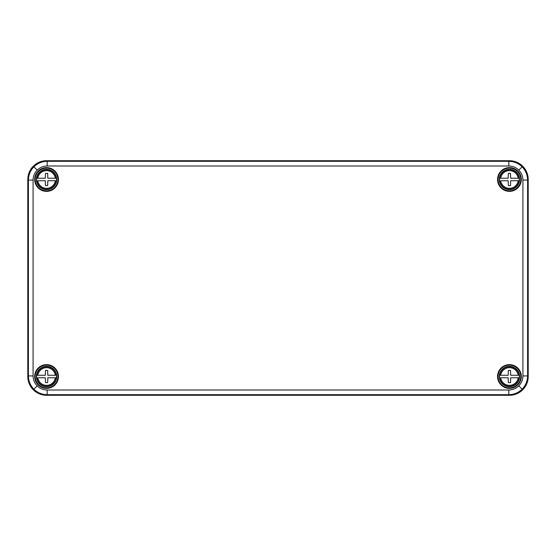 <?xml version="1.0" encoding="UTF-8"?>
<svg xmlns="http://www.w3.org/2000/svg" width="556" height="556" viewBox="0 0 556 556"><rect width="100%" height="100%" fill="white"/><g stroke="black" fill="none" stroke-linecap="round" stroke-linejoin="round"><path stroke-width="0.83" d="M508.844 166.001L508.844 161.309L509.435 160.719A18.772 18.765 -45 0 1 528.2 179.484L527.609 180.075L527.609 375.925C527.505 381.068 525.67 385.489 522.112 389.193C518.4 392.751 513.98 394.586 508.844 394.69L47.156 394.69C42.013 394.586 37.593 392.751 33.888 389.193C30.33 385.482 28.495 381.062 28.391 375.925L28.391 180.075C28.495 174.931 30.33 170.511 33.888 166.807C37.599 163.249 42.02 161.414 47.156 161.309L508.844 161.309C513.987 161.414 518.407 163.249 522.112 166.807C525.67 170.518 527.505 174.938 527.609 180.075L522.918 180.075C522.862 176.21 521.486 172.895 518.797 170.122C516.024 167.432 512.708 166.056 508.844 166.001L47.156 166.001C43.292 166.056 39.976 167.432 37.203 170.122C34.514 172.895 33.138 176.21 33.082 180.075L33.082 375.925C33.138 379.79 34.514 383.105 37.203 385.878C39.976 388.568 43.292 389.944 47.156 389.999L508.844 389.999C512.708 389.944 516.024 388.568 518.797 385.878C521.486 383.105 522.862 379.79 522.918 375.925L522.918 180.075M46.565 365.146A11.37 11.37 0 0 1 56.413 382.201A11.37 11.37 0 0 1 36.717 382.201A11.37 11.37 0 0 1 46.565 365.146M46.565 364.632A11.885 11.885 0 0 1 56.858 382.458A11.885 11.885 0 0 1 36.272 382.458A11.885 11.885 0 0 1 46.565 364.632M509.435 365.146A11.37 11.37 0 0 0 499.587 382.201A11.37 11.37 0 0 0 519.283 382.201A11.37 11.37 0 0 0 509.435 365.146M509.435 364.632A11.885 11.885 0 0 0 499.142 382.458A11.885 11.885 0 0 0 519.728 382.458A11.885 11.885 0 0 0 509.435 364.632M509.435 190.854A11.37 11.37 0 0 1 499.587 173.799A11.37 11.37 0 0 1 519.283 173.799A11.37 11.37 0 0 1 509.435 190.854M509.435 191.368A11.885 11.885 0 0 1 499.142 173.541A11.885 11.885 0 0 1 519.728 173.541A11.885 11.885 0 0 1 509.435 191.368M46.565 190.854A11.37 11.37 0 0 0 56.413 173.799A11.37 11.37 0 0 0 36.717 173.799A11.37 11.37 0 0 0 46.565 190.854M46.565 191.368A11.885 11.885 0 0 0 56.858 173.541A11.885 11.885 0 0 0 36.272 173.541A11.885 11.885 0 0 0 46.565 191.368M47.156 389.999L47.156 394.69L46.565 395.281L509.435 395.281L508.844 394.69L508.844 389.999M46.565 395.281A18.772 18.765 -45 0 1 27.8 376.516L28.391 375.925L33.082 375.925M33.082 180.075L28.391 180.075L27.8 179.484L27.8 376.516M27.8 179.484A18.772 18.765 -135 0 1 46.565 160.719L47.156 161.309L47.156 166.001M509.435 160.719L46.565 160.719M522.918 375.925L527.609 375.925L528.2 376.516L528.2 179.484M528.2 376.516A18.772 18.765 -135 0 1 509.435 395.281M36.696 377.767A9.952 9.952 0 0 1 36.696 375.265L45.314 375.265L45.474 370.414L47.663 370.414L47.816 375.265L56.434 375.265A9.952 9.952 0 0 1 56.434 377.767L47.816 377.767L47.663 382.611L45.474 382.611L45.314 377.767L37.808 377.767A8.847 8.847 0 0 0 55.322 377.767L56.434 377.767M56.733 376.516A10.161 10.161 0 0 0 41.485 367.711A10.161 10.161 0 0 0 41.485 385.322A10.161 10.161 0 0 0 56.733 376.516M56.434 375.265L55.322 375.265A8.847 8.847 0 0 0 37.808 375.265L36.696 375.265M36.696 180.735A9.952 9.952 0 0 1 36.696 178.233L45.314 178.233L45.474 173.389L47.663 173.389L47.816 178.233L56.434 178.233A9.952 9.952 0 0 1 56.434 180.735L47.816 180.735L47.663 185.586L45.474 185.586L45.314 180.735L37.808 180.735A8.847 8.847 0 0 0 55.322 180.735L56.434 180.735M56.733 179.484A10.161 10.161 0 0 0 41.485 170.678A10.161 10.161 0 0 0 41.485 188.289A10.161 10.161 0 0 0 56.733 179.484M56.434 178.233L55.322 178.233A8.847 8.847 0 0 0 37.808 178.233L36.696 178.233M499.566 180.735A9.952 9.952 0 0 1 499.566 178.233L508.184 178.233L508.337 173.389L510.526 173.389L510.686 178.233L519.304 178.233A9.952 9.952 0 0 1 519.304 180.735L510.686 180.735L510.526 185.586L508.337 185.586L508.184 180.735L500.678 180.735A8.847 8.847 0 0 0 518.192 180.735L519.304 180.735M519.596 179.484A10.161 10.161 0 0 0 504.355 170.678A10.161 10.161 0 0 0 504.355 188.289A10.161 10.161 0 0 0 519.596 179.484M519.304 178.233L518.192 178.233A8.847 8.847 0 0 0 500.678 178.233L499.566 178.233M499.566 377.767A9.952 9.952 0 0 1 499.566 375.265L508.184 375.265L508.337 370.421L510.526 370.421L510.686 375.265L519.304 375.265A9.952 9.952 0 0 1 519.304 377.767L510.686 377.767L510.526 382.618L508.337 382.618L508.184 377.767L500.678 377.767A8.847 8.847 0 0 0 518.192 377.767L519.304 377.767M519.596 376.516A10.161 10.161 0 0 0 504.355 367.711A10.161 10.161 0 0 0 504.355 385.322A10.161 10.161 0 0 0 519.596 376.516M519.304 375.265L518.192 375.265A8.847 8.847 0 0 0 500.678 375.265L499.566 375.265M33.888 389.193L37.203 385.878M522.112 389.193L518.797 385.878M33.888 166.807L37.203 170.122M522.112 166.807L518.797 170.122M56.267 377.767A9.786 9.786 0 0 1 36.863 377.767M36.863 375.265A9.786 9.786 0 0 1 56.267 375.265M56.267 180.735A9.786 9.786 0 0 1 36.863 180.735M36.863 178.233A9.786 9.786 0 0 1 56.267 178.233M519.137 180.735A9.786 9.786 0 0 1 499.733 180.735M499.733 178.233A9.786 9.786 0 0 1 519.137 178.233M519.137 377.767A9.786 9.786 0 0 1 499.733 377.767M499.733 375.265A9.786 9.786 0 0 1 519.137 375.265"/></g></svg>
